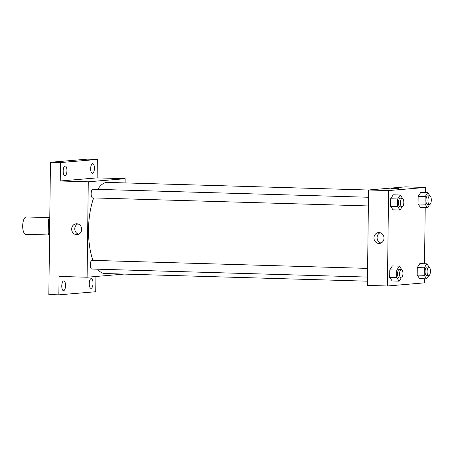 <?xml version="1.0" encoding="UTF-8"?>
<svg xmlns="http://www.w3.org/2000/svg" width="454" height="454" viewBox="0 0 454 454"><rect width="100%" height="100%" fill="white"/><g stroke="black" fill="none" stroke-linecap="round" stroke-linejoin="round"><path stroke-width="0.68" d="M49.327 217.619L26.298 216.95A8.683 3.348 91.7 0 0 22.7 225.53A8.683 3.348 91.7 0 0 25.793 234.309L48.822 234.979M49.594 233.106L48.22 233.067L48.379 220.343A11.662 4.495 91.7 0 1 49.73 216.836L49.73 216.836M48.22 233.067A11.662 4.495 91.7 0 0 49.492 236.352L49.554 236.358M49.747 220.383L48.379 220.343M95.913 276.486L95.732 291.729L58.85 294.85L48.839 294.555L50.456 162.271L87.333 159.15L97.343 159.445L97.122 177.877L125.151 178.694L125.1 182.917M123.982 274.085L87.106 277.235L59.077 276.418L58.85 294.85M93.025 283.29A4.886 1.884 -88.3 0 1 90.999 288.335A4.886 1.884 -88.3 0 1 89.256 283.614A4.886 1.884 -88.3 0 1 91.282 278.569A4.886 1.884 -88.3 0 1 93.025 283.29M65.535 285.617A4.886 1.884 -88.3 0 1 63.509 290.656A4.886 1.884 -88.3 0 1 61.767 285.935A4.886 1.884 -88.3 0 1 63.793 280.895A4.886 1.884 -88.3 0 1 65.535 285.617M87.106 277.235L88.269 181.81L60.24 180.993L60.467 162.56L50.456 162.271M76.612 234.639A5.442 5.017 85.2 0 1 71.658 229.338A5.442 5.017 85.2 0 1 76.215 223.777A5.442 5.017 85.2 0 1 81.675 228.776A5.442 5.017 85.2 0 1 77.135 234.627A5.442 5.017 85.2 0 1 76.612 234.639M60.467 162.56L97.343 159.445M66.942 170.681A4.886 1.884 -88.3 0 1 64.911 175.721A4.886 1.884 -88.3 0 1 63.168 170.999A4.886 1.884 -88.3 0 1 65.194 165.96A4.886 1.884 -88.3 0 1 66.942 170.681M94.432 168.355A4.886 1.884 -88.3 0 1 92.406 173.394A4.886 1.884 -88.3 0 1 90.658 168.672A4.886 1.884 -88.3 0 1 92.69 163.633A4.886 1.884 -88.3 0 1 94.432 168.355M60.24 180.993L97.122 177.877M368.557 190.016L107.456 182.4A45.582 17.57 91.7 0 0 97.746 189.363M93.66 197.927A45.582 17.57 91.7 0 0 92.974 260.38M97.627 269.199A45.582 17.57 91.7 0 0 104.8 273.524L367.445 281.185M88.269 181.81L125.151 178.694M368.472 197.257L92.945 189.222A4.341 1.674 91.7 0 0 91.146 193.512A4.341 1.674 91.7 0 0 92.69 197.899A4.341 1.674 91.7 0 0 92.764 197.899M367.496 277.071L91.822 269.029A4.341 1.674 -88.3 0 1 90.272 264.739A4.341 1.674 -88.3 0 1 91.997 260.352A4.341 1.674 -88.3 0 1 92.071 260.352L367.604 268.388M94.903 179.977L102.502 180.068M78.673 234.224A5.442 5.017 85.2 0 1 74.797 229.361A5.442 5.017 85.2 0 1 77.799 223.913M424.342 278.773L424.291 282.87L387.415 285.992L367.394 285.407L368.557 189.988L405.439 186.866L425.46 187.451L425.392 192.615M425.211 207.643L424.524 263.746M402.051 206.916L400.042 210.032L393.033 209.827L390.565 206.286L390.656 198.773L393.215 194.806L400.224 195.01L402.516 198.302M428.672 275.726L426.664 278.841L419.655 278.637L417.186 275.09L417.277 267.582L419.837 263.609L426.845 263.814L429.138 267.105M387.415 285.992L388.579 190.567L425.46 187.451M429.541 204.595L427.532 207.711L420.523 207.506L418.055 203.959L418.145 196.446L420.71 192.479L427.713 192.683L430.006 195.975M401.183 278.052L399.174 281.162L392.165 280.958L389.697 277.417L389.787 269.903L392.347 265.936L399.355 266.14L401.648 269.432M388.579 190.567L368.557 189.988M378.92 243.458A5.442 5.017 85.2 0 1 373.971 238.157A5.442 5.017 85.2 0 1 378.528 232.59A5.442 5.017 85.2 0 1 383.988 237.595A5.442 5.017 85.2 0 1 379.448 243.44A5.442 5.017 85.2 0 1 378.92 243.458M391.206 188.614L398.805 188.705M380.98 243.038A5.442 5.017 85.2 0 1 377.104 238.174A5.442 5.017 85.2 0 1 380.111 232.732M399.174 281.162L396.705 277.621L396.796 270.107L399.355 266.14M401.393 269.37A4.341 1.674 91.7 0 0 399.594 273.66A4.341 1.674 91.7 0 0 401.137 278.052A4.341 1.674 91.7 0 0 401.211 278.047A4.341 1.674 91.7 0 0 402.942 273.666A4.341 1.674 91.7 0 0 401.393 269.37L399.389 269.313A4.341 1.674 91.7 0 0 397.591 273.603A4.341 1.674 91.7 0 0 399.134 277.99A4.341 1.674 91.7 0 0 399.208 277.99M392.165 280.958L389.697 277.417L389.787 269.903L392.347 265.936M396.705 277.621L389.697 277.417M396.796 270.107L389.787 269.903M400.042 210.032L397.573 206.491L397.664 198.977L400.224 195.01M402.261 198.239A4.341 1.674 91.7 0 0 400.462 202.529A4.341 1.674 91.7 0 0 402.006 206.916A4.341 1.674 91.7 0 0 402.079 206.916A4.341 1.674 91.7 0 0 403.81 202.535A4.341 1.674 91.7 0 0 402.261 198.239L400.258 198.182A4.341 1.674 91.7 0 0 398.459 202.473A4.341 1.674 91.7 0 0 400.008 206.859A4.341 1.674 91.7 0 0 400.082 206.859M393.033 209.827L390.565 206.286L390.656 198.773L393.215 194.806M397.573 206.491L390.565 206.286M397.664 198.977L390.656 198.773M426.664 278.841L424.195 275.294L424.286 267.786L426.845 263.814M428.882 267.048A4.341 1.674 91.7 0 0 427.083 271.339A4.341 1.674 91.7 0 0 428.627 275.726A4.341 1.674 91.7 0 0 428.701 275.726A4.341 1.674 91.7 0 0 430.432 271.339A4.341 1.674 91.7 0 0 428.882 267.048L426.879 266.986A4.341 1.674 91.7 0 0 425.08 271.276A4.341 1.674 91.7 0 0 426.629 275.669A4.341 1.674 91.7 0 0 426.703 275.663M419.655 278.637L417.186 275.09L417.277 267.582L419.837 263.609M424.195 275.294L417.186 275.09M424.286 267.786L417.277 267.582M427.532 207.711L425.063 204.164L425.154 196.65L427.713 192.683M429.751 195.912A4.341 1.674 91.7 0 0 427.952 200.203A4.341 1.674 91.7 0 0 429.501 204.595A4.341 1.674 91.7 0 0 429.575 204.589A4.341 1.674 91.7 0 0 431.3 200.208A4.341 1.674 91.7 0 0 429.751 195.912L427.747 195.856A4.341 1.674 91.7 0 0 425.948 200.146A4.341 1.674 91.7 0 0 427.498 204.533A4.341 1.674 91.7 0 0 427.572 204.533M420.523 207.506L418.055 203.959L418.145 196.446L420.71 192.479M425.063 204.164L418.055 203.959M425.154 196.65L418.145 196.446M368.364 205.94L92.69 197.899M401.137 278.052L399.134 277.99M402.006 206.916L400.008 206.859M428.627 275.726L426.629 275.669M429.501 204.595L427.498 204.533"/></g></svg>
